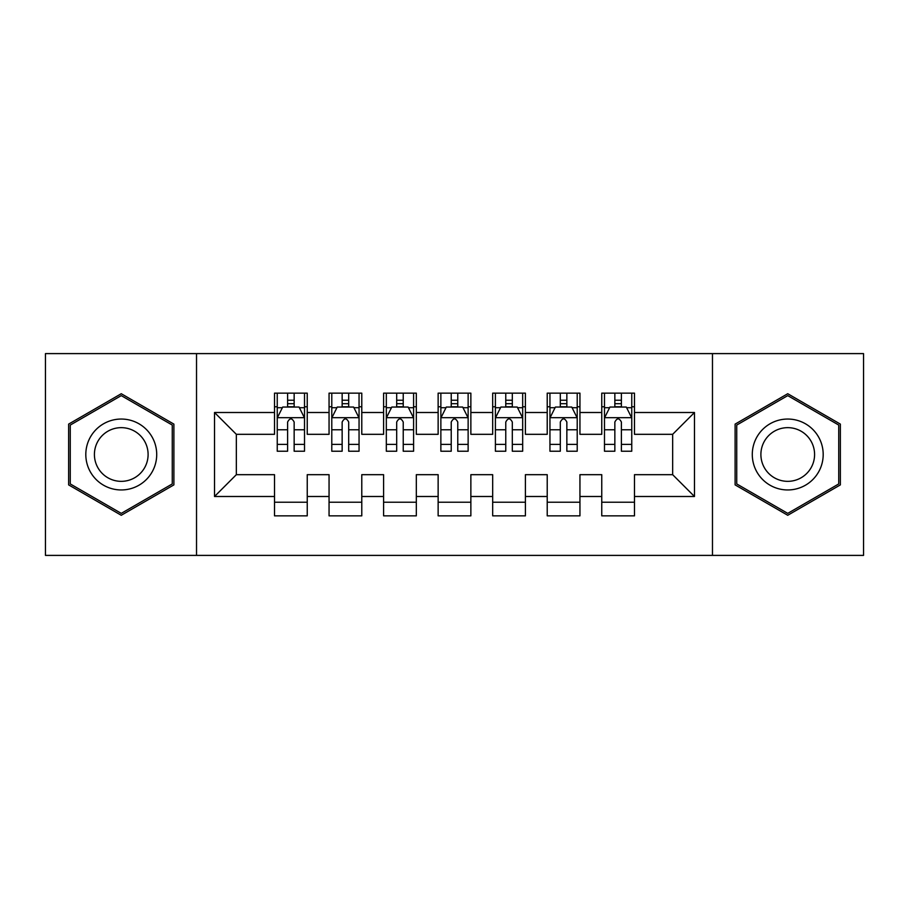 <?xml version="1.0" encoding="UTF-8"?>
<svg xmlns="http://www.w3.org/2000/svg" width="909" height="909" viewBox="0 0 909 909"><rect width="100%" height="100%" fill="white"/><g stroke="black" fill="none" stroke-linecap="round" stroke-linejoin="round"><path stroke-width="1.36" d="M712.474 555.399L863.55 555.399L863.55 353.601L712.474 353.601L712.474 555.399L196.526 555.399L196.526 353.601L45.45 353.601L45.45 555.399L196.526 555.399M712.474 353.601L196.526 353.601M214.524 496.496L214.524 412.504L274.518 412.504L274.518 434.32L236.34 434.32L236.34 474.68L214.524 496.496L274.518 496.496L274.518 515.857L307.242 515.857L307.242 496.496L329.058 496.496L329.058 515.857L361.782 515.857L361.782 496.496L383.598 496.496L383.598 515.857L416.322 515.857L416.322 496.496L438.138 496.496L438.138 515.857L470.862 515.857L470.862 496.496L492.678 496.496L492.678 515.857L525.402 515.857L525.402 496.496L547.218 496.496L547.218 515.857L579.942 515.857L579.942 496.496L601.758 496.496L601.758 515.857L634.482 515.857L634.482 474.68L672.66 474.68L672.66 434.32L634.482 434.32L634.482 412.504L694.476 412.504L694.476 496.496L634.482 496.496M634.482 412.504L634.482 393.142L601.758 393.142L601.758 412.504L579.942 412.504L579.942 393.142L547.218 393.142L547.218 412.504L525.402 412.504L525.402 393.142L492.678 393.142L492.678 412.504L470.862 412.504L470.862 393.142L438.138 393.142L438.138 412.504L416.322 412.504L416.322 393.142L383.598 393.142L383.598 412.504L361.782 412.504L361.782 393.142L329.058 393.142L329.058 412.504L307.242 412.504L307.242 393.142L274.518 393.142L274.518 412.504M579.942 496.496L579.942 474.68L601.758 474.68L601.758 496.496M694.476 412.504L672.66 434.32M525.402 496.496L525.402 474.68L547.218 474.68L547.218 496.496M601.758 412.504L601.758 434.32L579.942 434.32L579.942 412.504M470.862 496.496L470.862 474.68L492.678 474.68L492.678 496.496M547.218 412.504L547.218 434.32L525.402 434.32L525.402 412.504M416.322 496.496L416.322 474.68L438.138 474.68L438.138 496.496M492.678 412.504L492.678 434.32L470.862 434.32L470.862 412.504M361.782 496.496L361.782 474.68L383.598 474.68L383.598 496.496M438.138 412.504L438.138 434.32L416.322 434.32L416.322 412.504M307.242 496.496L307.242 474.68L329.058 474.68L329.058 496.496M383.598 412.504L383.598 434.32L361.782 434.32L361.782 412.504M236.34 474.68L274.518 474.68L274.518 496.496M329.058 412.504L329.058 434.32L307.242 434.32L307.242 412.504M601.758 406.777L604.485 406.777M631.755 406.777L634.482 406.777M547.218 406.777L549.945 406.777M577.215 406.777L579.942 406.777M492.678 406.777L495.405 406.777M522.675 406.777L525.402 406.777M438.138 406.777L440.865 406.777M468.135 406.777L470.862 406.777M383.598 406.777L386.325 406.777M413.595 406.777L416.322 406.777M329.058 406.777L331.785 406.777M359.055 406.777L361.782 406.777M274.518 406.777L277.245 406.777M304.515 406.777L307.242 406.777M274.518 502.222L307.242 502.222M329.058 502.222L361.782 502.222M383.598 502.222L416.322 502.222M438.138 502.222L470.862 502.222M492.678 502.222L525.402 502.222M547.218 502.222L579.942 502.222M601.758 502.222L634.482 502.222M214.524 412.504L236.34 434.32M672.66 474.68L694.476 496.496M173.892 424.117L121.261 393.722L68.629 424.117L68.629 484.883L121.261 515.278L173.892 484.883L173.892 424.117M735.108 424.117L735.108 484.883L787.739 515.278L840.37 484.883L840.37 424.117L787.739 393.722L735.108 424.117M294.152 400.233L287.608 400.233M304.515 444.387L294.152 444.387L294.152 451.228L304.515 451.228L304.515 417.958L299.061 407.05L282.699 407.05L277.245 417.958L277.245 451.228L287.608 451.228L287.608 444.387L277.245 444.387M277.245 417.958L277.245 393.142M304.515 417.958L304.515 393.142M287.608 407.05L287.608 393.142M294.152 393.142L294.152 407.05M294.152 444.387L294.152 422.049C291.971 417.845 289.789 417.845 287.608 422.049L287.608 444.387M294.152 406.777L287.608 406.777M348.692 400.233L342.148 400.233M359.055 444.387L348.692 444.387L348.692 451.228L359.055 451.228L359.055 417.958L353.601 407.05L337.239 407.05L331.785 417.958L331.785 451.228L342.148 451.228L342.148 444.387L331.785 444.387M331.785 417.958L331.785 393.142M359.055 417.958L359.055 393.142M342.148 407.05L342.148 393.142M348.692 393.142L348.692 407.05M348.692 444.387L348.692 422.049C346.511 417.845 344.329 417.845 342.148 422.049L342.148 444.387M348.692 406.777L342.148 406.777M403.232 400.233L396.688 400.233M413.595 444.387L403.232 444.387L403.232 451.228L413.595 451.228L413.595 417.958L408.141 407.05L391.779 407.05L386.325 417.958L386.325 451.228L396.688 451.228L396.688 444.387L386.325 444.387M386.325 417.958L386.325 393.142M413.595 417.958L413.595 393.142M396.688 407.05L396.688 393.142M403.232 393.142L403.232 407.05M403.232 444.387L403.232 422.049C401.051 417.845 398.869 417.845 396.688 422.049L396.688 444.387M403.232 406.777L396.688 406.777M151.962 436.774A35.451 35.451 0 0 0 103.535 423.799A35.451 35.451 0 0 0 90.559 472.226A35.451 35.451 0 0 0 138.986 485.201A35.451 35.451 0 0 0 151.962 436.774M144.508 441.081A26.838 26.838 0 0 0 107.841 431.252A26.838 26.838 0 0 0 98.013 467.919A26.838 26.838 0 0 0 134.68 477.748A26.838 26.838 0 0 0 144.508 441.081M121.261 513.38L70.266 483.94L70.266 425.06L121.261 395.62L172.255 425.06L172.255 483.94L121.261 513.38M818.441 436.774A35.451 35.451 0 0 0 770.014 423.799A35.451 35.451 0 0 0 757.038 472.226A35.451 35.451 0 0 0 805.465 485.201A35.451 35.451 0 0 0 818.441 436.774M810.987 441.081A26.838 26.838 0 0 0 774.32 431.252A26.838 26.838 0 0 0 764.492 467.919A26.838 26.838 0 0 0 801.159 477.748A26.838 26.838 0 0 0 810.987 441.081M787.739 513.38L736.745 483.94L736.745 425.06L787.739 395.62L838.734 425.06L838.734 483.94L787.739 513.38M457.772 400.233L451.228 400.233M468.135 444.387L457.772 444.387L457.772 451.228L468.135 451.228L468.135 417.958L462.681 407.05L446.319 407.05L440.865 417.958L440.865 451.228L451.228 451.228L451.228 444.387L440.865 444.387M440.865 417.958L440.865 393.142M468.135 417.958L468.135 393.142M451.228 407.05L451.228 393.142M457.772 393.142L457.772 407.05M457.772 444.387L457.772 422.049C455.591 417.845 453.409 417.845 451.228 422.049L451.228 444.387M457.772 406.777L451.228 406.777M512.312 400.233L505.768 400.233M522.675 444.387L512.312 444.387L512.312 451.228L522.675 451.228L522.675 417.958L517.221 407.05L500.859 407.05L495.405 417.958L495.405 451.228L505.768 451.228L505.768 444.387L495.405 444.387M495.405 417.958L495.405 393.142M522.675 417.958L522.675 393.142M505.768 407.05L505.768 393.142M512.312 393.142L512.312 407.05M512.312 444.387L512.312 422.049C510.131 417.845 507.949 417.845 505.768 422.049L505.768 444.387M512.312 406.777L505.768 406.777M566.852 400.233L560.308 400.233M577.215 444.387L566.852 444.387L566.852 451.228L577.215 451.228L577.215 417.958L571.761 407.05L555.399 407.05L549.945 417.958L549.945 451.228L560.308 451.228L560.308 444.387L549.945 444.387M549.945 417.958L549.945 393.142M577.215 417.958L577.215 393.142M560.308 407.05L560.308 393.142M566.852 393.142L566.852 407.05M566.852 444.387L566.852 422.049C564.671 417.845 562.489 417.845 560.308 422.049L560.308 444.387M566.852 406.777L560.308 406.777M621.392 400.233L614.848 400.233M631.755 444.387L621.392 444.387L621.392 451.228L631.755 451.228L631.755 417.958L626.301 407.05L609.939 407.05L604.485 417.958L604.485 451.228L614.848 451.228L614.848 444.387L604.485 444.387M604.485 417.958L604.485 393.142M631.755 417.958L631.755 393.142M614.848 407.05L614.848 393.142M621.392 393.142L621.392 407.05M621.392 444.387L621.392 422.049C619.211 417.845 617.029 417.845 614.848 422.049L614.848 444.387M621.392 406.777L614.848 406.777M304.379 417.686L277.381 417.686M277.245 407.709L282.369 407.709M299.391 407.709L304.515 407.709M287.608 429.775L277.245 429.775M304.515 429.775L294.152 429.775M294.152 403.698L287.608 403.698M358.919 417.686L331.921 417.686M331.785 407.709L336.909 407.709M353.931 407.709L359.055 407.709M342.148 429.775L331.785 429.775M359.055 429.775L348.692 429.775M348.692 403.698L342.148 403.698M413.459 417.686L386.461 417.686M386.325 407.709L391.449 407.709M408.471 407.709L413.595 407.709M396.688 429.775L386.325 429.775M413.595 429.775L403.232 429.775M403.232 403.698L396.688 403.698M467.999 417.686L441.001 417.686M440.865 407.709L445.989 407.709M463.011 407.709L468.135 407.709M451.228 429.775L440.865 429.775M468.135 429.775L457.772 429.775M457.772 403.698L451.228 403.698M522.539 417.686L495.541 417.686M495.405 407.709L500.529 407.709M517.551 407.709L522.675 407.709M505.768 429.775L495.405 429.775M522.675 429.775L512.312 429.775M512.312 403.698L505.768 403.698M577.079 417.686L550.081 417.686M549.945 407.709L555.069 407.709M572.091 407.709L577.215 407.709M560.308 429.775L549.945 429.775M577.215 429.775L566.852 429.775M566.852 403.698L560.308 403.698M631.619 417.686L604.621 417.686M604.485 407.709L609.609 407.709M626.631 407.709L631.755 407.709M614.848 429.775L604.485 429.775M631.755 429.775L621.392 429.775M621.392 403.698L614.848 403.698"/></g></svg>
